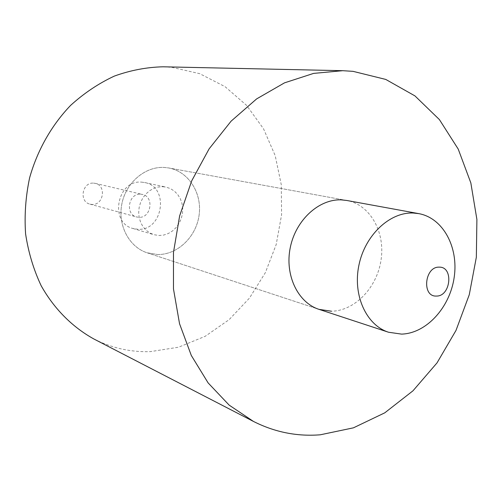 <?xml version="1.0" encoding="UTF-8"?>
<svg xmlns="http://www.w3.org/2000/svg" width="502" height="502" viewBox="0 0 502 502"><rect width="100%" height="100%" fill="white"/><g stroke="black" fill="none" stroke-linecap="round" stroke-linejoin="round"><path stroke-width="0.38" stroke-dasharray="2.51 1.88" d="M93.541 183.13L95.236 183.362C106.619 185.483 103.613 205.374 92.061 204.458L89.946 204.138C78.808 201.685 82.152 182.075 93.541 183.13M140.604 194.18L142.405 194.425C154.478 196.665 151.171 218.219 138.91 217.303L136.663 216.971C124.841 214.379 128.506 193.101 140.604 194.18M141.489 182.126L144.683 182.533C169.594 186.725 163.219 230.995 138.031 229.288L132.98 228.504C109.135 222.857 116.991 179.747 141.489 182.126M162.773 186.688L166.055 187.108L170.46 188.62L174.414 191.143L177.746 194.569L180.312 198.723L181.988 203.429L182.722 208.468L182.464 213.62L181.247 218.659L179.114 223.365L176.152 227.525L172.506 230.951L168.321 233.499L163.79 235.043L159.109 235.501L153.932 234.704L149.759 232.922L146.051 230.192L142.97 226.634L140.648 222.392L139.198 217.655L138.69 212.628L139.136 207.527L140.529 202.582L142.806 198.014L145.856 194.017L149.558 190.766L153.731 188.401L158.205 187.026L162.773 186.688M157.678 254.539C177.758 254.809 196.426 236.63 199.15 214.781C202.105 192.956 188.507 171.502 168.728 167.963L164.223 167.436C145.178 166.319 126.021 182.533 121.86 203.868C117.524 225.172 129.07 247.015 147.13 252.801L157.678 254.539L147.13 252.801C129.07 247.015 117.524 225.172 121.86 203.868C126.021 182.533 145.178 166.319 164.223 167.436L168.728 167.963C188.507 171.502 202.105 192.956 199.15 214.781C196.426 236.63 177.758 254.809 157.678 254.539M163.043 66.797L171.74 67.318L199.721 73.675L225.047 86.658L246.601 105.382L263.519 128.776L275.203 155.645L281.277 184.742L281.591 214.787L276.2 244.512L265.351 272.68L249.456 298.1L229.138 319.648L205.174 336.315L178.543 347.208L150.387 351.626C130.664 352.291 111.789 348.062 93.774 338.932M346.738 200.467L168.728 167.963L346.738 200.467C369.943 204.64 385.191 231.654 381.131 259.421C377.347 287.213 355.077 310.87 331.42 311.227M95.236 183.362L142.405 194.425M144.683 182.533L166.055 187.108M147.13 252.801L319.021 309.364L147.13 252.801M132.98 228.504L153.932 234.704M89.946 204.138L136.663 216.971"/><path stroke-width="0.75" d="M436.357 296.054C450.834 296.582 453.839 266.575 439.206 267.152C424.56 266.367 421.592 296.964 436.357 296.054M413.196 213.024L418.75 213.62C443.071 217.993 458.715 247.204 454.184 277.342C449.93 307.506 426.405 333.416 401.569 334.112L388.554 332.242C366.334 325.196 352.617 295.283 358.892 265.294C364.941 235.269 389.652 211.995 413.196 213.024M331.42 311.227L319.021 309.364C297.818 302.618 284.578 274.989 290.288 247.517C295.772 220.008 319.015 198.798 341.442 199.884L346.738 200.467L418.75 213.62M353.013 71.34L385.756 79.423L414.959 95.907L439.413 119.601L458.232 149.107L470.838 182.91L476.9 219.474L476.342 257.244L469.27 294.718L456.004 330.41L437.016 362.896L412.983 390.801L384.77 412.832L353.446 427.829L320.301 434.795C297.058 436.646 274.782 432.197 253.46 421.435L229.169 405.127L208.129 382.919L191.306 355.472L179.54 323.734L173.472 288.92L173.472 252.456L179.634 215.904L191.701 180.858L209.133 148.83L231.108 121.158L256.622 98.907L284.521 82.843L313.612 73.399L342.747 70.694L353.013 71.34M253.46 421.435L93.774 338.932C72.332 327.047 54.128 308.824 41.164 285.72C33.546 269.543 28.357 252.249 25.589 233.838C24.322 215.094 25.671 196.389 29.643 177.727C37.399 150.192 51.587 125.23 70.619 105.382C84.066 93.171 98.643 83.407 114.356 76.084C130.432 70.293 146.666 67.199 163.043 66.797L342.747 70.694M319.021 309.364L388.554 332.242"/></g></svg>
